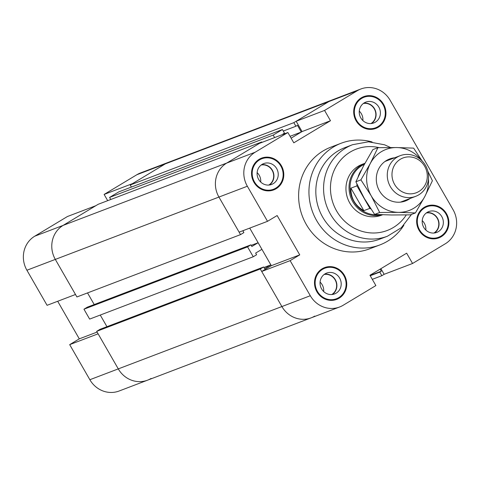 <?xml version="1.0" encoding="UTF-8"?>
<svg xmlns="http://www.w3.org/2000/svg" width="480" height="480" viewBox="0 0 480 480"><rect width="100%" height="100%" fill="white"/><g stroke="black" fill="none" stroke-linecap="round" stroke-linejoin="round"><path stroke-width="0.72" d="M251.214 245.364L258.126 242.73L249.72 228.108L271.326 265.686L261.714 271.47L281.886 306.552A25.164 23.676 69.1 0 0 311.166 317.838A25.164 23.676 -110.9 0 1 281.886 306.552L260.292 268.998L263.646 266.982L264.588 268.632L270.852 264.864L261.918 249.324L255.654 253.092L256.602 254.742L253.254 256.758L247.566 246.87L83.958 309.204L89.64 319.098L253.254 256.758M330.486 120.738L302.07 131.568L296.148 121.266L324.564 110.436L330.486 120.738L293.802 142.824L287.874 132.522L259.458 143.352L226.728 163.056A25.164 23.676 69.1 0 0 218.934 197.07L239.106 232.152L267.522 221.322L277.134 215.538L299.742 254.862L271.326 265.686M263.646 266.982L100.032 329.322L96.684 331.338L118.278 368.892L310.302 295.728A25.164 23.676 -110.9 0 0 339.582 307.008A25.164 23.676 -110.9 0 0 343.146 305.274L375.882 285.57L369.96 275.268L406.644 253.182L412.566 263.484L384.15 274.308L381.846 275.7L379.782 272.106L381.318 271.182L380.142 269.136M380.91 268.674L384.15 274.308M299.742 254.862L290.13 260.646L261.714 271.47M324.564 110.436L357.294 90.732A25.164 23.676 -110.9 0 1 360.858 88.998A25.164 23.676 -110.9 0 1 390.138 100.278L453.096 209.766A25.164 23.676 -110.9 0 1 445.302 243.774L412.566 263.484M107.706 200.664L104.118 194.43L132.534 183.606L165.27 163.896A25.164 23.676 -110.9 0 1 168.834 162.162A25.164 23.676 69.1 0 0 165.27 163.896L130.23 184.992L293.838 122.652L328.878 101.562A25.164 23.676 -110.9 0 1 332.442 99.822A25.164 23.676 69.1 0 0 328.878 101.562L296.148 121.266M267.522 221.322L247.35 186.24A25.164 23.676 -110.9 0 1 255.144 152.232L287.874 132.522M310.302 295.728L290.13 260.646M403.866 225.252A54.408 51.192 -110.9 0 1 379.926 244.908L369.594 248.844A54.408 51.192 -110.9 0 1 304.176 220.422A54.408 51.192 -110.9 0 1 323.142 150.912A54.408 51.192 -110.9 0 1 330.852 147.162L341.184 143.226A54.408 51.192 -110.9 0 1 372.132 141.966M339.084 298.212A17.004 15.996 -110.9 0 1 336.678 299.382A17.004 15.996 -110.9 0 1 315.678 289.188A17.004 15.996 -110.9 0 1 324.57 267.606A17.004 15.996 -110.9 0 1 345.012 276.492A17.004 15.996 -110.9 0 1 339.084 298.212M441.24 236.712A17.004 15.996 -110.9 0 1 438.828 237.888A17.004 15.996 -110.9 0 1 417.828 227.694A17.004 15.996 -110.9 0 1 426.72 206.112A17.004 15.996 -110.9 0 1 447.168 214.992A17.004 15.996 -110.9 0 1 441.24 236.712M378.282 127.23A17.004 15.996 -110.9 0 1 375.87 128.4A17.004 15.996 -110.9 0 1 354.87 118.206A17.004 15.996 -110.9 0 1 363.768 96.624A17.004 15.996 -110.9 0 1 384.21 105.504A17.004 15.996 -110.9 0 1 378.282 127.23M276.132 188.724A17.004 15.996 -110.9 0 1 273.72 189.9A17.004 15.996 -110.9 0 1 252.72 179.706A17.004 15.996 -110.9 0 1 261.612 158.118A17.004 15.996 -110.9 0 1 282.06 167.004A17.004 15.996 -110.9 0 1 276.132 188.724M302.07 131.568L291.12 138.162L301.302 132.03L297.444 125.316L295.902 126.246L293.838 122.652M323.676 291.54A10.884 10.236 69.1 0 0 320.082 282.114M332.346 294.486A11.154 10.494 69.1 0 0 336.126 281.4A11.154 10.494 69.1 0 0 324.6 274.146M331.752 294.54A10.884 10.236 69.1 0 0 335.886 281.49A10.884 10.236 69.1 0 0 324.114 274.5M336.174 293.148A11.154 10.494 -110.9 0 1 334.596 293.916A11.154 10.494 -110.9 0 1 320.814 287.226A11.154 10.494 -110.9 0 1 326.67 273.066A11.154 10.494 -110.9 0 1 340.068 278.904A11.154 10.494 -110.9 0 1 336.174 293.148M362.868 120.558A10.884 10.236 69.1 0 0 359.274 111.132M371.538 123.498A11.154 10.494 69.1 0 0 375.318 110.418A11.154 10.494 69.1 0 0 363.792 103.164M370.944 123.558A10.884 10.236 69.1 0 0 375.078 110.508A10.884 10.236 69.1 0 0 363.312 103.512M375.372 122.166A11.154 10.494 -110.9 0 1 373.788 122.934A11.154 10.494 -110.9 0 1 360.012 116.238A11.154 10.494 -110.9 0 1 365.862 102.084A11.154 10.494 -110.9 0 1 379.26 107.922A11.154 10.494 -110.9 0 1 375.372 122.166M425.826 230.046A10.884 10.236 69.1 0 0 422.232 220.614M434.496 232.986A11.154 10.494 69.1 0 0 438.276 219.9A11.154 10.494 69.1 0 0 426.75 212.652M433.902 233.046A10.884 10.236 69.1 0 0 438.036 219.99A10.884 10.236 69.1 0 0 426.264 213M438.324 231.648A11.154 10.494 -110.9 0 1 436.746 232.422A11.154 10.494 -110.9 0 1 422.964 225.726A11.154 10.494 -110.9 0 1 428.82 211.572A11.154 10.494 -110.9 0 1 442.218 217.41A11.154 10.494 -110.9 0 1 438.324 231.648M260.718 182.058A10.884 10.236 69.1 0 0 257.124 172.626M269.388 184.998A11.154 10.494 69.1 0 0 273.168 171.912A11.154 10.494 69.1 0 0 261.642 164.658M268.794 185.058A10.884 10.236 69.1 0 0 272.928 172.002A10.884 10.236 69.1 0 0 261.156 165.012M273.216 183.66A11.154 10.494 -110.9 0 1 271.638 184.434A11.154 10.494 -110.9 0 1 257.856 177.738A11.154 10.494 -110.9 0 1 263.712 163.584A11.154 10.494 -110.9 0 1 277.11 169.422A11.154 10.494 -110.9 0 1 273.216 183.66M261.858 158.754A16.32 15.36 69.1 0 0 253.32 179.478A16.32 15.36 69.1 0 0 273.48 189.264A16.32 15.36 69.1 0 0 275.79 188.136A16.32 15.36 69.1 0 0 281.484 167.286A16.32 15.36 69.1 0 0 261.858 158.754L258.414 160.068A16.32 15.36 69.1 0 0 257.598 160.404M269.202 190.86A16.32 15.36 69.1 0 0 270.036 190.572L273.48 189.264M271.962 190.446A17.004 15.996 69.1 0 0 272.688 190.038A17.004 15.996 69.1 0 0 274.29 188.922M262.686 158.466A17.004 15.996 69.1 0 0 259.932 158.88M364.008 97.26A16.32 15.36 69.1 0 0 355.47 117.978A16.32 15.36 69.1 0 0 375.63 127.764A16.32 15.36 69.1 0 0 377.94 126.642A16.32 15.36 69.1 0 0 383.634 105.786A16.32 15.36 69.1 0 0 364.008 97.26L360.564 98.574A16.32 15.36 69.1 0 0 359.754 98.91M371.358 129.366A16.32 15.36 69.1 0 0 372.186 129.078L375.63 127.764M374.112 128.952A17.004 15.996 69.1 0 0 374.838 128.538A17.004 15.996 69.1 0 0 376.44 127.428M364.836 96.972A17.004 15.996 69.1 0 0 362.082 97.386M426.966 206.742A16.32 15.36 69.1 0 0 418.422 227.466A16.32 15.36 69.1 0 0 438.588 237.252A16.32 15.36 69.1 0 0 440.898 236.124A16.32 15.36 69.1 0 0 446.592 215.274A16.32 15.36 69.1 0 0 426.966 206.742L423.522 208.056A16.32 15.36 69.1 0 0 422.706 208.392M434.31 238.848A16.32 15.36 69.1 0 0 435.144 238.56L438.588 237.252M437.064 238.434A17.004 15.996 69.1 0 0 437.796 238.026A17.004 15.996 69.1 0 0 439.398 236.91M427.794 206.454A17.004 15.996 69.1 0 0 425.04 206.874M324.816 268.242A16.32 15.36 69.1 0 0 316.272 288.96A16.32 15.36 69.1 0 0 336.438 298.746A16.32 15.36 69.1 0 0 338.748 297.624A16.32 15.36 69.1 0 0 344.442 276.768A16.32 15.36 69.1 0 0 324.816 268.242L321.366 269.556A16.32 15.36 69.1 0 0 320.556 269.892M332.16 300.348A16.32 15.36 69.1 0 0 332.994 300.06L336.438 298.746M334.914 299.934A17.004 15.996 69.1 0 0 335.64 299.52A17.004 15.996 69.1 0 0 337.248 298.41M325.644 267.954A17.004 15.996 69.1 0 0 322.89 268.368M381.432 215.22A27.204 25.596 -110.9 0 1 348.726 201.006A27.204 25.596 -110.9 0 1 358.212 166.254A27.204 25.596 -110.9 0 1 362.094 164.364M379.926 244.908A54.408 51.192 -110.9 0 1 314.508 216.486A54.408 51.192 -110.9 0 1 333.474 146.976A54.408 51.192 -110.9 0 1 341.184 143.226M411.492 214.434L401.298 227.754L387.462 236.214L379.71 239.166A48.966 46.074 -110.9 0 1 320.832 213.588A48.966 46.074 -110.9 0 1 337.908 151.026A48.966 46.074 -110.9 0 1 344.844 147.654L352.59 144.696L368.496 141.81L384.564 144.792L390.51 147.522M87.528 292.92L94.218 304.554L87.528 292.92M290.058 136.314L301.302 132.03M130.23 184.992L131.418 187.062M283.29 131.052L295.902 126.246M34.698 236.226A25.164 23.676 69.1 0 0 26.904 270.234L47.076 305.316L75.492 294.492L55.32 259.41L76.914 296.964L240.528 234.624L218.934 197.07A25.164 23.676 -110.9 0 1 226.728 163.056L63.12 225.396L95.85 205.692L67.434 216.516L34.698 236.226L63.12 225.396A25.164 23.676 69.1 0 0 55.32 259.41A25.164 23.676 -110.9 0 1 63.12 225.396L98.154 204.3L261.768 141.96L262.008 142.38M255.144 152.232L226.728 163.056L261.768 141.96M244.122 230.238L242.928 230.958L243.876 232.608L240.528 234.624M100.254 315.054L106.944 326.688L100.254 315.054M263.94 267.498L270.852 264.864M96.684 331.338L260.292 268.998M69.69 344.64L89.862 379.722L118.278 368.892A25.164 23.676 69.1 0 0 147.558 380.178A25.164 23.676 -110.9 0 1 118.278 368.892L98.106 333.81L69.69 344.64L79.296 338.85L97.104 332.07M314.73 316.104A25.164 23.676 -110.9 0 1 311.166 317.838L119.142 391.002A25.164 23.676 69.1 0 1 89.862 379.722M370.074 275.466L381.318 271.182M370.23 275.748L379.782 272.106M372.294 279.336L381.846 275.7M274.62 137.574L273.192 135.084L282.414 129.534L118.806 191.868L109.578 197.424L110.772 199.494M109.578 197.424L273.192 135.084M282.414 129.534L284.484 133.122L282.942 134.046L283.11 134.34M83.958 309.204L87.306 307.188L250.914 244.848L251.862 246.498L258.126 242.73M247.566 246.87L250.914 244.848M151.122 378.438A25.164 23.676 -110.9 0 1 147.558 380.178M79.296 338.85L57.69 301.272M360.858 88.998L140.418 172.992A25.164 23.676 69.1 0 0 136.854 174.726L104.118 194.43M424.674 166.314A18.624 17.52 -110.9 0 1 410.148 193.848A18.624 17.52 -110.9 0 1 394.092 165.93A18.624 17.52 -110.9 0 1 424.674 166.314M425.49 165.438A21.762 20.478 69.1 0 0 400.17 155.682A21.762 20.478 69.1 0 0 388.782 183.312A21.762 20.478 69.1 0 0 415.662 196.356A21.762 20.478 69.1 0 0 425.49 165.438M363.846 210.648C355.08 205.65 350.772 198.156 350.916 188.154L356.946 185.862L369.876 208.35L363.846 210.648L350.916 188.154M356.946 185.862A26.526 24.954 -110.9 0 1 356.934 184.098M358.14 176.76A26.526 24.954 -110.9 0 1 361.41 169.986M379.158 214.638A26.526 24.954 -110.9 0 1 351.168 195.27A26.526 24.954 -110.9 0 1 364.392 164.268M370.854 208.932A26.526 24.954 -110.9 0 1 369.876 208.35M382.332 214.764A27.204 25.596 -110.9 0 1 350.532 196.716A27.204 25.596 -110.9 0 1 364.92 163.29L362.064 164.382M410.154 198.456A22.446 21.114 -110.9 0 1 379.914 191.628A22.446 21.114 -110.9 0 1 386.412 160.53A22.446 21.114 -110.9 0 1 394.656 157.782M377.898 147.684L396.696 147.552A32.646 30.714 69.1 0 0 370.332 163.422L377.898 147.684L372.858 149.604L363.444 166.05L355.878 181.788L364.332 198.45L374.634 214.416L391.584 214.986L410.376 214.854L415.422 212.934L398.472 212.364A32.646 30.714 69.1 0 0 424.836 196.494A32.646 30.714 69.1 0 0 428.466 178.932M421.32 160.17A32.646 30.714 69.1 0 0 396.696 147.552L413.64 148.128L422.07 160.902M427.86 171.294L432.402 180.75L424.836 196.494L415.422 212.934M398.472 212.364L379.68 212.49L371.22 195.828A32.646 30.714 69.1 0 0 398.472 212.364M371.22 195.828L360.918 179.868L370.332 163.422A32.646 30.714 69.1 0 0 371.22 195.828M355.878 181.788L360.918 179.868M374.634 214.416L379.68 212.49M136.854 174.726L357.294 90.732M26.904 270.234L247.35 186.24M406.278 214.938A43.524 40.95 -110.9 0 1 342.15 218.64A43.524 40.95 -110.9 0 1 350.088 152.13A43.524 40.95 -110.9 0 1 379.212 147.654M387.462 236.214A48.966 46.074 -110.9 0 1 328.584 210.63A48.966 46.074 -110.9 0 1 345.654 148.074A48.966 46.074 -110.9 0 1 352.59 144.696M339.582 307.008L311.166 317.838M381.438 215.22L382.614 214.776M400.17 155.682L385.014 161.46M415.662 196.356L400.512 202.134"/></g></svg>
